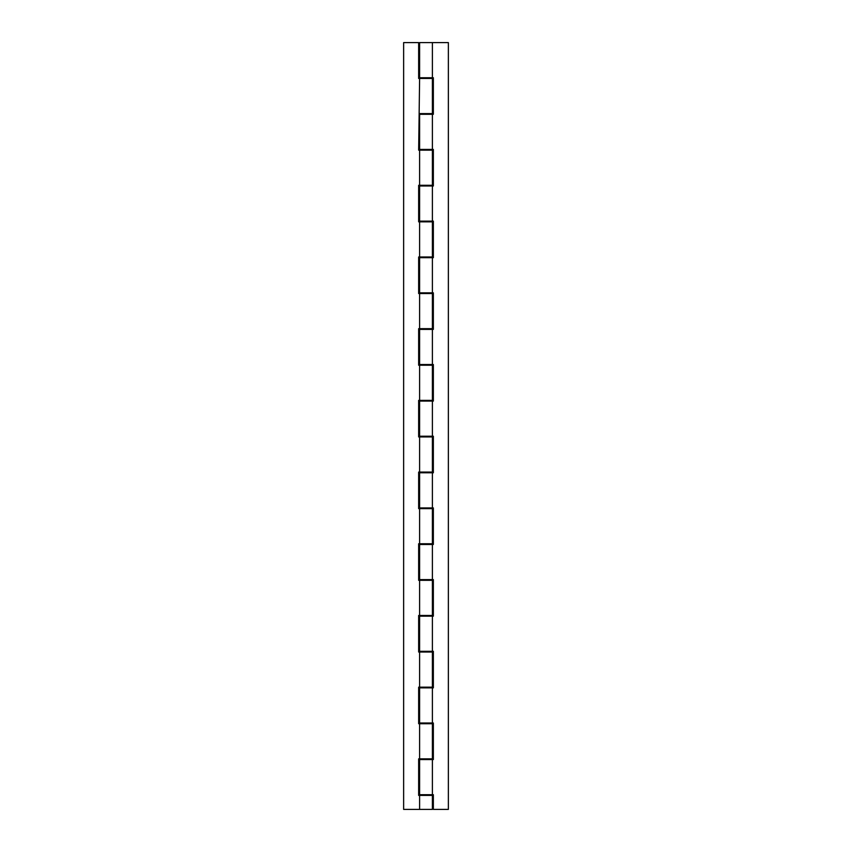 <?xml version="1.0" encoding="UTF-8"?>
<svg xmlns="http://www.w3.org/2000/svg" width="852" height="852" viewBox="0 0 852 852"><rect width="100%" height="100%" fill="white"/><g stroke="black" fill="none" stroke-linecap="round" stroke-linejoin="round"><path stroke-width="1.28" d="M429.195 795.406L429.195 794.703M429.195 759.558L429.195 758.855M429.195 723.71L429.195 723.007M429.195 687.862L429.195 687.159M429.195 652.014L429.195 651.311M429.195 616.166L429.195 615.463M429.195 580.318L429.195 579.616M429.195 544.471L429.195 543.768M429.195 508.623L429.195 507.92M429.195 472.775L429.195 472.072M429.195 436.927L429.195 436.224M429.195 401.079L429.195 400.376M429.195 365.231L429.195 364.528M429.195 329.383L429.195 328.68M429.195 293.535L429.195 292.832M429.195 257.687L429.195 256.985M429.195 221.839L429.195 221.137M429.195 185.992L429.195 185.289M429.195 150.144L429.195 149.441M429.195 114.296L429.195 113.593M429.195 78.448L429.195 77.745M422.805 795.406L422.805 794.703M422.805 759.558L422.805 758.855M422.805 723.71L422.805 723.007M422.805 687.862L422.805 687.159M422.805 652.014L422.805 651.311M422.805 616.166L422.805 615.463M422.805 580.318L422.805 579.616M422.805 544.471L422.805 543.768M422.805 508.623L422.805 507.92M422.805 472.775L422.805 472.072M422.805 436.927L422.805 436.224M422.805 401.079L422.805 400.376M422.805 365.231L422.805 364.528M422.805 329.383L422.805 328.68M422.805 293.535L422.805 292.832M422.805 257.687L422.805 256.985M422.805 221.839L422.805 221.137M422.805 185.992L422.805 185.289M422.805 150.144L422.805 149.441M422.805 114.296L422.805 113.593M422.805 78.448L422.805 77.745M419.61 794.703L432.39 794.703L432.39 759.558L419.61 759.558L419.61 794.703M419.61 77.745L432.39 77.745L432.39 42.6L419.61 42.6L419.61 77.745M419.61 149.441L432.39 149.441L432.39 114.296L419.61 114.296L419.61 149.441M419.61 221.137L432.39 221.137L432.39 185.992L419.61 185.992L419.61 221.137M419.61 292.832L432.39 292.832L432.39 257.687L419.61 257.687L419.61 292.832M419.61 364.528L432.39 364.528L432.39 329.383L419.61 329.383L419.61 364.528M419.61 436.224L432.39 436.224L432.39 401.079L419.61 401.079L419.61 436.224M419.61 507.92L432.39 507.92L432.39 472.775L419.61 472.775L419.61 507.92M419.61 579.616L432.39 579.616L432.39 544.471L419.61 544.471L419.61 579.616M419.61 651.311L432.39 651.311L432.39 616.166L419.61 616.166L419.61 651.311M419.61 723.007L432.39 723.007L432.39 687.862L419.61 687.862L419.61 723.007M432.39 42.6L448.365 42.6L448.365 809.4L433.348 809.4L433.348 794.703L432.39 794.703M432.39 77.745L433.348 77.745L433.348 114.296L432.39 114.296M432.39 149.441L433.348 149.441L433.348 185.992L432.39 185.992M432.39 221.137L433.348 221.137L433.348 257.687L432.39 257.687M432.39 292.832L433.348 292.832L433.348 329.383L432.39 329.383M432.39 364.528L433.348 364.528L433.348 401.079L432.39 401.079M432.39 436.224L433.348 436.224L433.348 472.775L432.39 472.775M432.39 507.92L433.348 507.92L433.348 544.471L432.39 544.471M432.39 579.616L433.348 579.616L433.348 616.166L432.39 616.166M432.39 651.311L433.348 651.311L433.348 687.862L432.39 687.862M432.39 723.007L433.348 723.007L433.348 759.558L432.39 759.558M419.61 113.593L432.39 113.593L432.39 78.448L418.651 78.448L418.651 42.6L403.635 42.6L403.635 809.4L419.61 809.4L419.61 795.406L418.651 795.406L418.651 758.855L432.39 758.855L432.39 723.71L418.651 723.71L418.651 687.159L432.39 687.159L432.39 652.014L418.651 652.014L418.651 615.463L432.39 615.463L432.39 580.318L418.651 580.318L418.651 543.768L432.39 543.768L432.39 508.623L418.651 508.623L418.651 472.072L432.39 472.072L432.39 436.927L418.651 436.927L418.651 400.376L432.39 400.376L432.39 365.231L418.651 365.231L418.651 328.68L432.39 328.68L432.39 293.535L418.651 293.535L418.651 256.985L432.39 256.985L432.39 221.839L418.651 221.839L418.651 185.289L432.39 185.289L432.39 150.144L418.651 150.144L419.61 78.448M419.61 185.289L419.61 150.144M419.61 256.985L419.61 221.839M419.61 328.68L419.61 293.535M419.61 400.376L419.61 365.231M419.61 472.072L419.61 436.927M419.61 543.768L419.61 508.623M419.61 615.463L419.61 580.318M419.61 687.159L419.61 652.014M419.61 758.855L419.61 723.71M419.61 795.406L432.39 795.406L432.39 809.4L419.61 809.4"/></g></svg>
